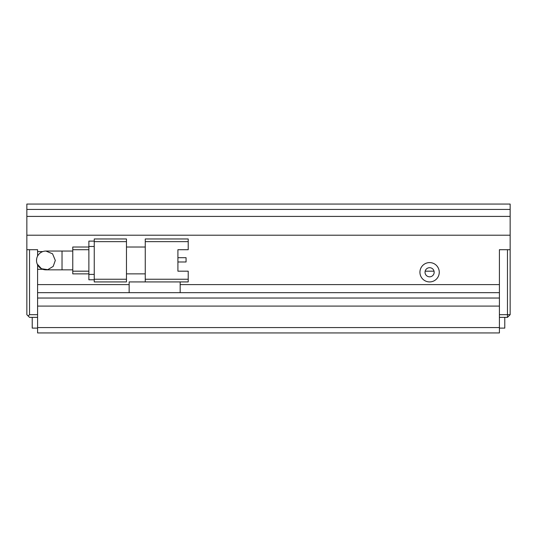 <?xml version="1.0" encoding="UTF-8"?>
<svg xmlns="http://www.w3.org/2000/svg" width="537" height="537" viewBox="0 0 537 537"><rect width="100%" height="100%" fill="white"/><g stroke="black" fill="none" stroke-linecap="round" stroke-linejoin="round"><path stroke-width="0.81" d="M37.59 317.367L29.535 317.367L26.85 314.682L26.85 249.705L37.59 249.705L37.59 256.082M28.192 316.024L29.535 314.682L29.535 249.705L37.59 249.705L37.59 251.585L42.785 251.585M37.59 264.808L37.59 314.682L29.535 314.682M510.15 314.682L507.465 314.682L507.465 249.705L499.41 249.705L510.15 249.705L510.15 314.682L507.465 317.367L499.41 317.367M180.163 284.61L499.41 284.61L499.41 249.705L499.41 314.682L507.465 314.682L507.465 317.367M499.41 328.107L504.78 328.107L504.78 317.367M32.22 317.367L32.22 328.107L37.59 328.107M434.037 271.185L425.163 271.185M72.764 269.843L62.024 269.843L62.024 251.048L45.914 251.048L52.566 253.806L55.311 260.445L53.176 266.406L47.759 269.661L41.483 268.735L37.234 264.056M45.914 251.048A9.398 9.398 0 0 0 36.516 260.445L36.697 258.606M36.516 260.445A9.398 9.398 0 0 0 45.914 269.843L62.024 269.843M188.218 238.965L145.258 238.965L145.258 241.65L188.218 241.65L188.218 238.965M145.258 279.24L145.258 281.925L188.218 281.925L188.218 279.24L145.258 279.24L145.258 241.65M177.915 249.705L177.915 271.185L177.915 261.982L186.071 261.982L186.071 257.686L177.915 257.686L177.915 249.705L188.218 249.705L188.218 241.65M126.464 273.87L145.258 273.87M126.464 247.02L145.258 247.02M145.258 281.925L129.149 281.925L129.149 292.665L499.41 292.665L499.41 298.035L37.59 298.035L37.59 292.665L129.149 292.665M177.915 271.185L188.218 271.185L188.218 279.24M94.244 279.24L94.244 281.925L126.464 281.925L126.464 279.24L94.244 279.24L94.244 241.65L126.464 241.65L126.464 238.965L94.244 238.965L94.244 241.65M126.464 241.65L126.464 279.24M180.163 281.925L180.163 292.665M88.874 241.113L94.244 241.113L88.874 241.113L88.874 246.483L94.244 246.483M94.244 274.407L88.874 274.407L88.874 246.483M88.874 274.407L88.874 279.777L94.244 279.777M72.764 247.02L88.874 247.02L72.764 247.02L72.764 249.705L88.874 249.705M88.874 271.185L72.764 271.185L72.764 249.705M72.764 271.185L72.764 273.87L88.874 273.87M439.266 272.259A9.666 9.666 0 0 0 429.6 262.593A9.666 9.666 0 0 0 419.934 272.259A9.666 9.666 0 0 0 429.6 281.925A9.666 9.666 0 0 0 439.266 272.259M434.164 272.259A4.564 4.564 0 0 0 429.6 267.695A4.564 4.564 0 0 0 425.036 272.259A4.564 4.564 0 0 0 429.6 276.823A4.564 4.564 0 0 0 434.164 272.259M510.15 216.411L26.85 216.411L26.85 209.43L510.15 209.43L510.15 249.705M510.15 209.43L510.15 204.06L26.85 204.06L26.85 209.43M42.779 269.305L37.59 269.305L37.59 284.61L129.149 284.61M26.85 249.705L26.85 235.206L510.15 235.206M499.41 327.57L499.41 306.09L37.59 306.09L37.59 332.94L499.41 332.94L499.41 327.57L37.59 327.57M26.85 216.411L26.85 235.206M62.024 251.048L72.764 251.048"/></g></svg>
